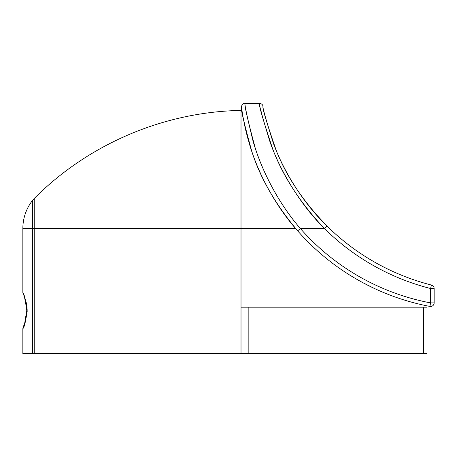 <?xml version="1.0" encoding="UTF-8"?>
<svg xmlns="http://www.w3.org/2000/svg" width="457" height="457" viewBox="0 0 457 457"><rect width="100%" height="100%" fill="white"/><g stroke="black" fill="none" stroke-linecap="round" stroke-linejoin="round"><path stroke-width="0.69" d="M423.422 307.184L423.422 353.678L426.998 353.678L426.998 305.847M261.17 111.497L260.856 110.063M259.639 104.053L259.553 103.602M291.006 222.93L295.616 228.5A234.184 234.184 0 0 0 297.661 230.859C275.491 204.41 260.216 177.944 251.83 151.456C243.987 123.013 240.548 108.32 241.525 107.372C240.839 108.052 243.518 120.385 249.551 144.361C256.943 169.895 273.646 204.062 297.661 230.859L300.346 228.5C276.702 201.337 260.256 166.702 252.972 140.813C247.031 116.512 244.398 104.013 245.066 103.322C244.107 104.282 247.494 119.18 255.217 148.005C263.129 172.837 278.861 203.713 300.346 228.5L324.39 228.5C298.387 202.582 279.17 168.25 269.996 141.887C262.301 116.895 258.799 104.042 259.502 103.322C258.542 104.487 262.981 119.814 272.823 149.313C283.18 176.579 300.369 202.977 324.39 228.5L326.909 225.958C303.254 201.543 286.328 176.299 276.131 150.216C266.437 122.002 262.067 107.338 263.015 106.224C262.324 106.915 265.768 119.208 273.349 143.11C282.38 168.33 301.3 201.166 326.909 225.958A229.02 229.02 0 0 0 431.454 285.054A3.576 3.576 0 0 1 434.15 288.521A3.576 3.576 0 0 0 431.454 285.054L430.574 288.521L434.15 288.521L434.15 302.905A3.576 3.576 0 0 1 429.906 306.418L430.574 302.905L434.15 302.905A3.576 3.576 0 0 1 430.574 306.481M34.235 198.481L32.447 200.509L32.447 228.5L34.235 228.5L34.235 198.481C88.435 143.978 164.166 111.737 241.016 110.434L241.016 228.5L295.616 228.5L291.743 223.85M423.422 353.678L241.016 353.678L241.016 228.5L34.235 228.5L34.235 353.678L22.85 353.678L22.85 328.64C24.232 327.6 25.678 321.637 27.18 310.76C25.678 299.895 24.238 293.931 22.85 292.88L23.981 295.485L23.136 294.279C23.97 294.057 25.204 299.552 26.843 310.76C25.632 320.488 24.398 325.978 23.136 327.241L23.981 326.035M241.016 353.678L34.235 353.678M245.797 130.474L244.604 125.178M285.933 216.378L281.78 210.626M277.416 204.165L273.8 198.441M269.91 191.826L267.482 187.439M264.386 181.486L262.055 176.716M258.753 169.433L258.182 168.107M251.122 149.33L247.7 137.928M243.29 118.546L242.764 115.547M242.45 113.662L242.359 113.079M242.296 112.696L242.204 112.091M242.061 111.148L243.324 118.723M246.049 131.507L247.888 138.608M250.733 148.137L250.944 148.782M261.838 176.253L263.095 178.876M291.937 224.084L293.251 225.684M242.221 112.205L241.964 110.52M241.016 110.434L241.953 110.434L241.844 109.697M241.747 109.017L241.599 107.926M241.553 107.595L241.536 107.452C240.993 106.761 242.524 102.894 245.066 103.322L259.502 103.322C261.53 103.665 262.701 104.63 263.015 106.224M380.555 265.391L379.761 264.974M379.447 264.803L378.213 264.135M377.402 263.689L375.62 262.695M369.77 259.29L367.137 257.679M313.142 211.083L325.91 224.964A229.02 229.02 0 0 0 326.909 225.958A229.02 229.02 0 0 1 325.91 224.964M369.942 259.393L375.928 262.866M377.859 263.94L378.79 264.449M379.127 264.632L379.836 265.009M380.55 265.391L381.509 265.9M241.016 307.184L426.998 307.184M297.661 230.859A234.184 234.184 0 0 0 429.906 306.418M24.667 297.273L24.832 297.747M25.329 299.244L25.866 301.089M26.14 302.157L26.78 305.43M26.934 306.607L27.06 307.835M27.123 308.704L27.169 311.754M373.449 288.019L362.618 282.546M366.12 284.391L372.421 287.533M32.447 353.678L32.447 228.5L22.85 228.5L22.85 292.88L23.467 295.068M324.39 228.5A232.596 232.596 0 0 0 430.574 288.521L430.574 302.905A230.608 230.608 0 0 1 300.346 228.5M248.168 353.678L248.168 307.184M32.447 200.509A45.631 45.631 0 0 0 22.85 228.5M23.941 296.267L24.232 297.044M25.221 300.049L26.832 309.955L24.718 323.082L23.461 326.464M23.21 327.063L22.85 328.64"/></g></svg>
